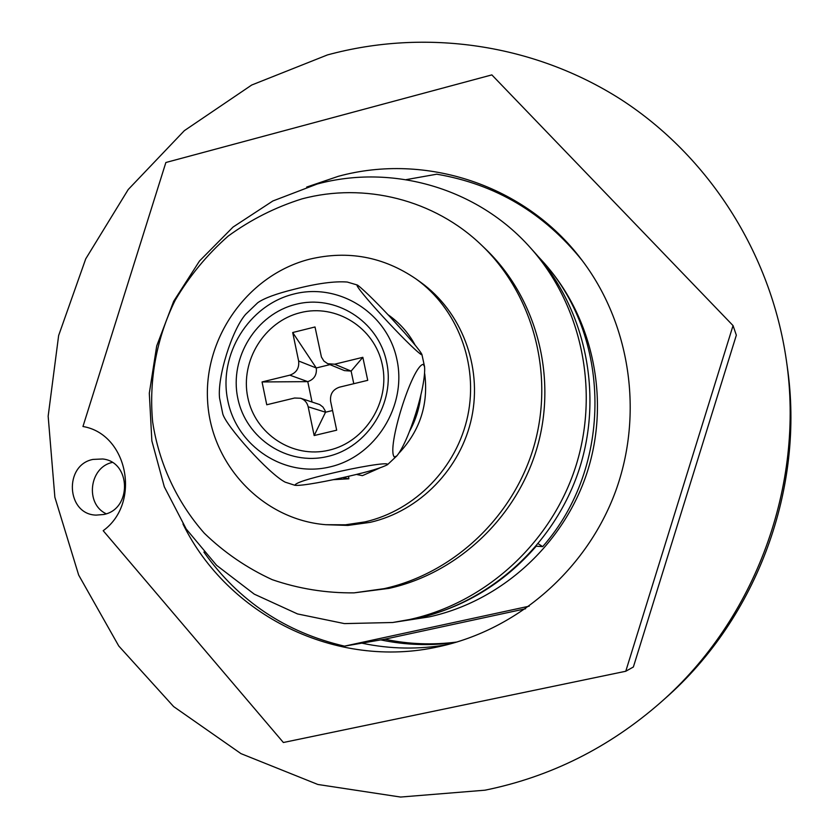 <?xml version="1.0" encoding="UTF-8"?>
<svg xmlns="http://www.w3.org/2000/svg" width="839" height="839" viewBox="0 0 839 839"><rect width="100%" height="100%" fill="white"/><g stroke="black" fill="none" stroke-linecap="round" stroke-linejoin="round"><path stroke-width="1.26" d="M538.26 543.766L542.686 546.619C613.351 466.694 611.872 335.348 541.27 259.87L544.091 263.016C593.152 317.677 610.551 399.92 587.164 472.284C563.63 544.595 501.166 601.217 429.138 616.896L392.652 622.507L344.399 623.597L297.53 613.938L254.269 594.148L216.598 565.329L186.185 528.969L164.308 486.819L151.859 440.874L149.311 393.218L156.704 345.972L173.694 301.243L199.504 261.002L233.043 227.065L272.853 200.982L317.194 184.024C392.316 163.689 477.339 187.957 530.311 247.673C581.763 304.987 600.011 391.414 575.418 467.512C550.667 543.546 485.036 603.084 409.484 619.539L392.652 622.507M529.189 606.178L344.493 646.145C285.491 632.375 238.622 601.018 203.887 552.062M406.045 179.661L436.741 174.197C495.566 184.192 544.081 213.012 582.287 260.625M344.493 646.145L384.776 639.203L525.55 608.768M542.686 546.619L536.236 546.179C503.463 583.766 463.38 607.929 415.976 618.668C490.354 602.465 554.946 543.892 579.298 469.085C603.493 394.225 585.528 309.182 534.863 252.738L530.311 247.673M541.27 259.87L538.04 256.356M103.7 514.496C132.08 509.315 131.125 461.691 102.683 458.985L92.993 459.415C63.701 464.963 66.365 514.475 96.107 515.115L103.7 514.496M306.696 187.066L338.369 176.295C425.604 152.457 525.245 184.947 581.458 259.534C630.267 323.393 643.985 413.669 615.469 491.644C586.734 569.545 517.862 629.481 439.321 646.575L438.745 646.691C336.114 669.795 227.694 615.417 182.965 523.976M327.42 54.934L251.71 85.022L184.349 130.653L128.231 189.52L85.735 258.852L58.636 335.548L48.159 416.196L54.871 497.244L78.667 575.061L118.76 645.999L173.631 706.585L240.992 753.642L317.855 784.475L400.581 797.05L485.005 790.191C550.489 776.872 609.03 747.622 660.629 702.463C755.561 619.224 804.832 485.057 786.342 360.162C770.779 252.476 708.294 156.075 621.091 99.558C533.457 43.513 424.964 28.379 327.42 54.934M786.342 360.162L787.192 366.171C805.136 487.449 757.334 617.609 665.159 698.436L660.629 702.463M625.768 671.252L733.045 325.595L491.853 74.891L165.87 162.504L82.956 426.506C127.748 433.92 141.476 503.001 103.187 530.699L283.372 742.505L625.768 671.252L633.372 666.995L736.338 335.191L733.045 325.595M106.207 513.772C84.917 504.008 89.238 467.354 112.206 462.457M447.648 644.604C418.734 649.648 390.135 649.166 361.829 643.156M457.035 642.003C432.641 645.181 408.551 644.247 384.776 639.203M455.388 642.485C430.208 645.967 405.342 645.097 380.77 639.895M384.094 588.653L354.1 592.858C325.889 593.152 298.59 588.747 272.203 579.655C246.897 568.024 224.265 552.544 204.307 533.216C176.777 501.953 158.97 463.411 152.646 421.912C148.755 380.077 156.589 337.991 175.236 300.184C189.509 275.947 207.16 254.584 228.187 236.084C250.798 219.619 275.391 207.223 301.946 198.895C364.409 182.168 434.413 199.535 481.733 245.334C533.059 294.499 554.422 373.806 534.275 445.089C514.034 516.342 453.993 573.215 384.094 588.653M481.733 245.334L485.445 248.889C536.226 297.53 557.358 375.966 537.442 446.442C517.432 516.887 458.063 573.121 388.908 588.391L354.1 592.858M327.588 456.479C367.755 447.397 395.672 402.741 386.559 361.808C378.053 320.739 335.233 294.059 295.789 304.347C256.22 314.038 229.257 357.697 237.752 398.022C245.67 438.493 287.536 466.159 327.588 456.479M329.024 450.186C365.311 441.954 390.502 401.64 382.29 364.682C374.624 327.577 335.957 303.424 300.268 312.695C264.474 321.421 240.059 360.917 247.778 397.392C254.962 433.994 292.853 458.964 329.024 450.186M357.099 284.956L347.262 282.04C334.394 281.055 316.691 283.467 294.164 289.287C276.251 293.713 264.107 298.202 257.73 302.732L245.638 314.342C231.889 330.094 217.217 377.036 219.566 398.095L222.786 413.942C226.121 426.065 268.564 473.595 285.197 482.163L294.877 485.278C295.538 482.813 308.112 478.754 332.59 473.091C354.698 467.753 389.537 461.46 387.513 464.659C381.787 467.774 368.94 471.623 348.951 476.206C329.412 480.81 301.002 486.284 294.877 485.278M293.65 294.08C248.722 305.134 218.15 354.666 227.768 400.455C236.724 446.39 284.222 477.915 329.769 466.956C375.463 456.689 407.261 405.856 396.868 359.302C387.146 312.58 338.421 282.344 293.65 294.08M308.165 406.789C307.137 402.542 304.62 399.7 300.624 398.252L319.732 404.576L322.963 407.062L325.071 410.607L325.532 412.211L308.165 406.789L314.164 435.546L336.68 430.187L330.629 401.378C329.842 394.246 332.789 389.516 339.48 387.167L367.734 380.329L362.836 357.32L351.122 371.09L344.42 370.597L327.713 363.696L334.635 364.21L362.836 357.32M394.361 457.035C386.192 448.792 412.222 365.405 423.276 364.336L424.544 366.612C426.338 385.762 408.971 441.482 396.805 455.934L394.361 457.035M357.75 285.27C371.824 295.936 418.609 346.759 421.933 354.53L421.199 354.582C408.1 345.374 353.25 285.512 357.225 284.998L357.75 285.27M300.624 398.252L294.594 398.022L266.75 404.765L262.051 381.944L289.843 375.159C296.461 372.81 299.387 368.09 298.632 361.001L316.272 367.975L329.968 364.629M312.024 401.944L307.777 381.64C314.185 379.375 317.016 374.823 316.272 367.975L292.696 332.527L298.632 361.001M292.696 332.527L315.013 326.969L321.431 357.047L323.885 361.053L327.713 363.696M289.843 375.159L307.777 381.64L262.051 381.944M314.164 435.546L325.532 412.211L332.548 410.523M353.785 383.706L351.122 371.09L334.635 364.21M343.487 477.454L339.701 478.293M391.215 318.159L403.999 332.181M420.842 395.117C419.51 407.974 415.724 420.087 409.484 431.435M361.378 473.175L357.131 474.245M348.552 476.3L348.877 478.796L333.177 479.688M387.943 314.656C399.312 322.533 408.362 332.643 415.074 344.997M424.702 373.743C428.593 404.01 420.129 430.365 399.333 452.798M379.752 467.994L362.438 475.64L357.246 474.612M348.877 478.796L343.529 477.811M365.059 521.879L345.458 524.805L325.752 524.7C262.366 519.635 210.767 464.355 207.569 400.57C203.856 336.796 248.501 274.647 309.769 259.157C348.028 250.116 383.444 256.703 416.008 278.936C457.318 308.479 478.608 363.811 467.805 415.651C457.014 467.491 415.158 510.49 365.059 521.879M416.008 278.936L420.486 282.135C461.356 311.374 482.415 366.087 471.738 417.34C461.083 468.592 419.678 511.108 370.114 522.361L347.944 525.424L325.752 524.7M387.513 464.659L396.805 455.934M424.544 366.612L421.933 354.53"/></g></svg>
